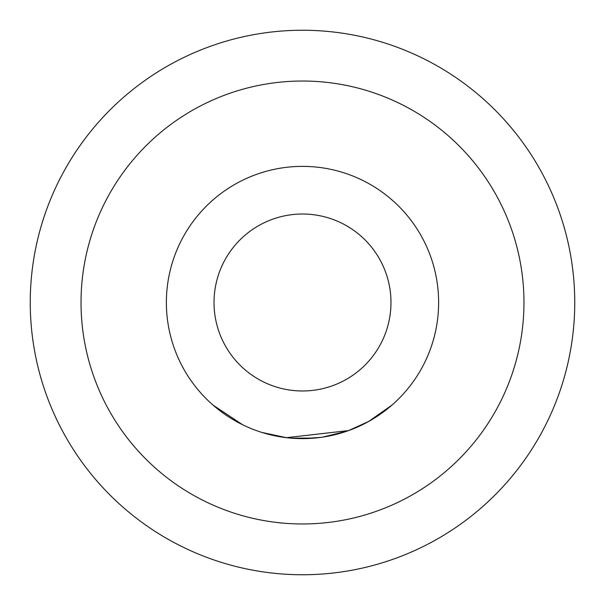 <?xml version="1.0" encoding="UTF-8"?>
<svg xmlns="http://www.w3.org/2000/svg" width="605" height="605" viewBox="0 0 605 605"><rect width="100%" height="100%" fill="white"/><g stroke="black" fill="none" stroke-linecap="round" stroke-linejoin="round"><path stroke-width="0.91" d="M213.164 405.206L242.529 424.702L213.164 405.206M206.245 398.755A136.125 136.125 0 0 0 398.755 398.755A136.125 136.125 0 0 0 398.755 206.245A136.125 136.125 0 0 0 206.245 206.245A136.125 136.125 0 0 0 206.245 398.755M239.935 365.065A88.481 88.481 0 0 0 365.065 365.065A88.481 88.481 0 0 0 365.065 239.935A88.481 88.481 0 0 0 239.935 239.935A88.481 88.481 0 0 0 239.935 365.065A88.481 88.481 0 0 0 365.065 365.065A88.481 88.481 0 0 0 365.065 239.935M332.947 435.177L322.631 437.128L346.967 431.153M348.609 430.579L286.467 437.68L261.988 432.462M256.747 430.707L258.804 431.425M320.733 437.4L302.613 438.617M391.957 405.1L368.551 421.526L348.661 430.533M285.114 437.513L282.671 437.173M346.62 431.274L341.764 432.84M339.148 433.596L335.646 434.526M314.282 438.111L291.005 438.141M275.146 435.85L274.693 435.751M276.81 436.182L264.998 433.354M282.664 437.173L280.448 436.825M271.849 435.131L263.175 432.817M261.284 432.235L260.263 431.909M290.892 438.126L286.452 437.672M285.144 437.513L284.547 437.438M81.032 302.5A221.468 221.468 0 0 0 302.5 523.968A221.468 221.468 0 0 0 523.968 302.5A221.468 221.468 0 0 0 302.5 81.032A221.468 221.468 0 0 0 81.032 302.5M574.75 302.5A272.25 272.25 0 0 1 302.5 574.75A272.25 272.25 0 0 1 30.25 302.5A272.25 272.25 0 0 1 302.5 30.25A272.25 272.25 0 0 1 574.75 302.5"/></g></svg>
